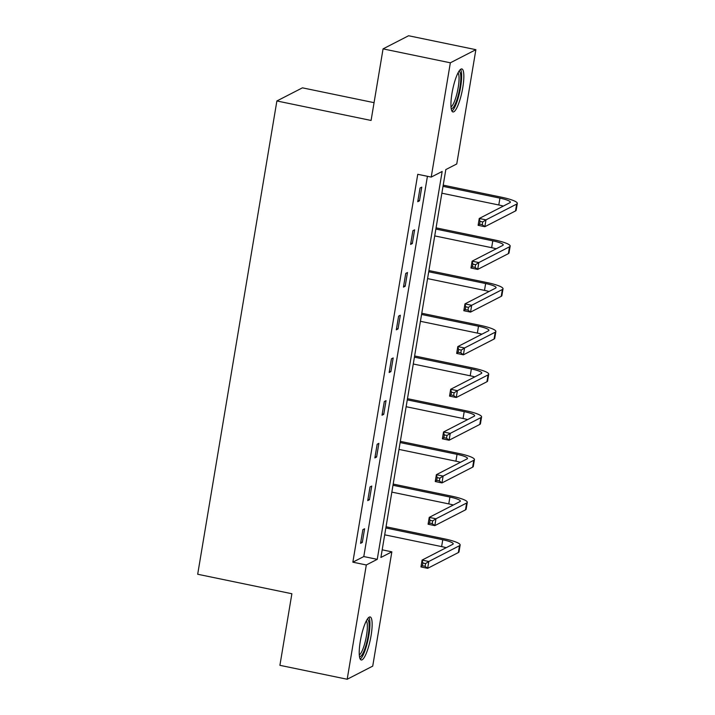 <?xml version="1.0" encoding="UTF-8"?>
<svg xmlns="http://www.w3.org/2000/svg" width="715" height="715" viewBox="0 0 715 715"><rect width="100%" height="100%" fill="white"/><g stroke="black" fill="none" stroke-linecap="round" stroke-linejoin="round"><path stroke-width="1.07" d="M360.297 641.239A21.959 4.782 -78.3 0 1 370.129 616.956A21.959 4.782 -78.3 0 1 371.067 635.698A21.959 4.782 -78.3 0 1 361.227 659.972A21.959 4.782 -78.3 0 1 360.297 641.239M452.005 93.227A21.959 4.782 -78.3 0 1 461.836 68.944A21.959 4.782 -78.3 0 1 462.766 87.686A21.959 4.782 -78.3 0 1 452.935 111.96A21.959 4.782 -78.3 0 1 452.005 93.227M374.061 102.665L302.427 87.838L276.884 100.967L197.689 574.252L291.881 593.745L279.905 665.325L347.186 679.25L366.312 564.966L377.252 559.345L442.156 171.466L431.217 177.088L450.343 62.804L475.877 49.675L456.76 163.958L445.82 169.58L380.907 557.459L391.847 551.837L372.721 666.121L347.186 679.25M276.884 100.967L371.085 120.46L383.061 48.879L408.596 35.75L475.877 49.675M382.185 549.835L391.847 551.837M383.061 48.879L450.343 62.804M371.746 486.048L370.021 486.933L367.725 500.616L369.449 499.731L371.746 486.048M386.037 400.641L384.312 401.526L382.016 415.218L383.749 414.325L386.037 400.641M400.329 315.235L398.604 316.128L396.316 329.812L398.041 328.927L400.329 315.235M414.62 229.828L412.895 230.722L410.607 244.405L412.332 243.52L414.62 229.828M431.217 177.088L417.757 174.299L352.853 562.178L363.792 556.556L427.427 176.301M421.77 187.133L420.036 188.018L417.748 201.702L419.473 200.817L421.77 187.133M407.47 272.531L405.745 273.425L403.457 287.108L405.182 286.223L407.47 272.531M393.179 357.938L391.454 358.823L389.166 372.515L390.891 371.621L393.179 357.938M378.887 443.345L377.163 444.23L374.875 457.922L376.599 457.028L378.887 443.345M364.596 528.751L362.871 529.636L360.583 543.32L362.308 542.435L364.596 528.751M352.853 562.178L366.312 564.966M363.792 556.556L377.252 559.345M417.953 200.504L419.473 200.817M410.803 243.207L412.332 243.52M403.662 285.902L405.182 286.223M396.512 328.605L398.041 328.927M389.371 371.308L390.891 371.621M382.221 414.012L383.749 414.325M375.071 456.715L376.599 457.028M367.93 499.419L369.449 499.731M360.78 542.122L362.308 542.435M482.723 221.963L480.033 221.4L479.577 224.144L482.268 224.698L482.723 221.963L485.986 219.863L484.842 226.709L478.112 225.314L479.256 218.468L485.986 219.863L516.668 204.088A21.119 3.566 9.5 0 0 517.311 203.4A21.119 3.566 9.5 0 0 501.662 197.251L443.211 185.149M443.005 186.356L499.937 198.135A14.077 2.377 -170.5 0 1 510.367 202.238A14.077 2.377 -170.5 0 1 509.938 202.694L479.256 218.468L480.033 221.4M441.861 193.202L498.793 204.982A14.077 2.377 -170.5 0 1 503.342 206.081M482.268 224.698L484.842 226.709L515.524 210.934A21.119 3.566 9.5 0 0 516.167 210.237L517.311 203.4M478.112 225.314L479.577 224.144M475.582 264.666L472.892 264.103L472.427 266.838L475.118 267.401L475.582 264.666L478.836 262.566L477.692 269.412L470.962 268.018L472.115 261.172L478.836 262.566L509.518 246.791A21.119 3.566 9.5 0 0 510.17 246.103A21.119 3.566 9.5 0 0 494.512 239.954L436.061 227.853M435.864 229.059L492.787 240.839A14.077 2.377 -170.5 0 1 503.226 244.941A14.077 2.377 -170.5 0 1 502.797 245.397L472.115 261.172L472.892 264.103M434.72 235.905L491.643 247.685A14.077 2.377 -170.5 0 1 496.201 248.784M475.118 267.401L477.692 269.412L508.374 253.637A21.119 3.566 9.5 0 0 509.017 252.94L510.17 246.103M470.962 268.018L472.427 266.838M468.432 307.361L465.742 306.806L465.286 309.541L467.976 310.104L468.432 307.361L471.694 305.269L470.55 312.106L463.821 310.721L464.965 303.875L471.694 305.269L502.377 289.495A21.119 3.566 9.5 0 0 503.02 288.797A21.119 3.566 9.5 0 0 487.371 282.657L428.92 270.556M428.714 271.763L485.646 283.542A14.077 2.377 -170.5 0 1 496.076 287.636A14.077 2.377 -170.5 0 1 495.647 288.1L464.965 303.875L465.742 306.806M427.57 278.6L484.493 290.388A14.077 2.377 -170.5 0 1 489.051 291.488M467.976 310.104L470.55 312.106L501.233 296.332A21.119 3.566 9.5 0 0 501.876 295.644L503.02 288.797M463.821 310.721L465.286 309.541M458.878 71.375A19.01 4.138 -78.3 0 1 460.415 83.995A19.01 4.138 -78.3 0 1 454.883 104.81A19.01 4.138 -78.3 0 1 451.183 108.555M450.995 106.857A17.598 3.834 101.7 0 0 453.56 103.443A17.598 3.834 101.7 0 0 458.44 85.97A17.598 3.834 101.7 0 0 458.029 72.867M451.925 111.075A21.825 4.755 101.7 0 0 454.829 107.009A21.825 4.755 101.7 0 0 460.8 85.88A21.825 4.755 101.7 0 0 460.558 69.364M367.17 619.387A19.01 4.138 -78.3 0 1 368.708 632.006A19.01 4.138 -78.3 0 1 363.175 652.822A19.01 4.138 -78.3 0 1 359.475 656.567M359.288 654.869A17.598 3.834 101.7 0 0 361.862 651.454A17.598 3.834 101.7 0 0 366.741 633.982A17.598 3.834 101.7 0 0 366.321 620.879M360.217 659.087A21.825 4.755 101.7 0 0 363.131 655.02A21.825 4.755 101.7 0 0 369.092 633.892A21.825 4.755 101.7 0 0 368.851 617.376M461.291 350.064L458.592 349.51L458.136 352.245L460.826 352.808L461.291 350.064L464.544 347.973L463.4 354.81L456.671 353.425L457.823 346.578L464.544 347.973L495.227 332.198A21.119 3.566 9.5 0 0 495.87 331.501A21.119 3.566 9.5 0 0 480.221 325.352L421.77 313.259M421.573 314.466L478.496 326.246A14.077 2.377 -170.5 0 1 488.935 330.339A14.077 2.377 -170.5 0 1 488.506 330.804L457.823 346.578L458.592 349.51M420.429 321.303L477.352 333.083A14.077 2.377 -170.5 0 1 481.91 334.191M460.826 352.808L463.4 354.81L494.083 339.035A21.119 3.566 9.5 0 0 494.726 338.347L495.87 331.501M456.671 353.425L458.136 352.245M454.141 392.767L451.451 392.213L450.995 394.948L453.685 395.502L454.141 392.767L457.403 390.676L456.259 397.513L449.529 396.119L450.673 389.282L457.403 390.676L488.086 374.901A21.119 3.566 9.5 0 0 488.729 374.204A21.119 3.566 9.5 0 0 473.08 368.055L414.629 355.963M414.423 357.169L471.355 368.949A14.077 2.377 -170.5 0 1 481.785 373.042A14.077 2.377 -170.5 0 1 481.356 373.507L450.673 389.282L451.451 392.213M413.279 364.007L470.202 375.786A14.077 2.377 -170.5 0 1 474.76 376.894M453.685 395.502L456.259 397.513L486.942 381.739A21.119 3.566 9.5 0 0 487.585 381.05L488.729 374.204M449.529 396.119L450.995 394.948M447 435.471L444.301 434.917L443.845 437.652L446.535 438.206L447 435.471L450.253 433.37L449.109 440.217L442.379 438.822L443.523 431.985L450.253 433.37L480.936 417.596A21.119 3.566 9.5 0 0 481.579 416.908A21.119 3.566 9.5 0 0 465.93 410.759L407.479 398.666M407.282 399.864L464.205 411.643A14.077 2.377 -170.5 0 1 474.644 415.746A14.077 2.377 -170.5 0 1 474.206 416.21L443.523 431.985L444.301 434.917M406.138 406.71L463.061 418.49A14.077 2.377 -170.5 0 1 467.619 419.598M446.535 438.206L449.109 440.217L479.792 424.442A21.119 3.566 9.5 0 0 480.435 423.754L481.579 416.908M442.379 438.822L443.845 437.652M439.85 478.174L437.16 477.62L436.704 480.355L439.394 480.909L439.85 478.174L443.112 476.074L441.968 482.92L435.238 481.526L436.382 474.689L443.112 476.074L473.795 460.299A21.119 3.566 9.5 0 0 474.438 459.611A21.119 3.566 9.5 0 0 458.789 453.462L400.337 441.37M400.132 442.567L457.055 454.347A14.077 2.377 -170.5 0 1 467.494 458.449A14.077 2.377 -170.5 0 1 467.065 458.905L436.382 474.689L437.16 477.62M398.988 449.413L455.911 461.193A14.077 2.377 -170.5 0 1 460.469 462.301M439.394 480.909L441.968 482.92L472.651 467.145A21.119 3.566 9.5 0 0 473.294 466.457L474.438 459.611M435.238 481.526L436.704 480.355M432.7 520.877L430.01 520.314L429.554 523.058L432.244 523.612L432.7 520.877L435.962 518.777L434.818 525.623L428.088 524.229L429.232 517.383L435.962 518.777L466.645 503.002A21.119 3.566 9.5 0 0 467.288 502.314A21.119 3.566 9.5 0 0 451.639 496.165L393.187 484.073M392.991 485.271L449.914 497.05A14.077 2.377 -170.5 0 1 460.344 501.152A14.077 2.377 -170.5 0 1 459.915 501.608L429.232 517.383L430.01 520.314M391.847 492.117L448.77 503.896A14.077 2.377 -170.5 0 1 453.328 505.005M432.244 523.612L434.818 525.623L465.501 509.849A21.119 3.566 9.5 0 0 466.144 509.151L467.288 502.314M428.088 524.229L429.554 523.058M425.559 563.581L422.869 563.018L422.413 565.762L425.103 566.316L425.559 563.581L428.821 561.481L427.668 568.327L420.947 566.932L422.091 560.086L428.821 561.481L459.504 545.706A21.119 3.566 9.5 0 0 460.147 545.018A21.119 3.566 9.5 0 0 444.489 538.869L386.046 526.767M385.841 527.974L442.764 539.754A14.077 2.377 -170.5 0 1 453.203 543.856A14.077 2.377 -170.5 0 1 452.774 544.312L422.091 560.086L422.869 563.018M384.697 534.82L441.62 546.6A14.077 2.377 -170.5 0 1 446.178 547.699M425.103 566.316L427.668 568.327L458.351 552.552A21.119 3.566 9.5 0 0 459.003 551.855L460.147 545.018M420.947 566.932L422.413 565.762M499.937 198.135L498.793 204.982M516.668 204.088L515.524 210.934M492.787 240.839L491.643 247.685M509.518 246.791L508.374 253.637M485.646 283.542L484.493 290.388M502.377 289.495L501.233 296.332M478.496 326.246L477.352 333.083M495.227 332.198L494.083 339.035M471.355 368.949L470.202 375.786M488.086 374.901L486.942 381.739M464.205 411.643L463.061 418.49M480.936 417.596L479.792 424.442M457.055 454.347L455.911 461.193M473.795 460.299L472.651 467.145M449.914 497.05L448.77 503.896M466.645 503.002L465.501 509.849M442.764 539.754L441.62 546.6M459.504 545.706L458.351 552.552"/></g></svg>
